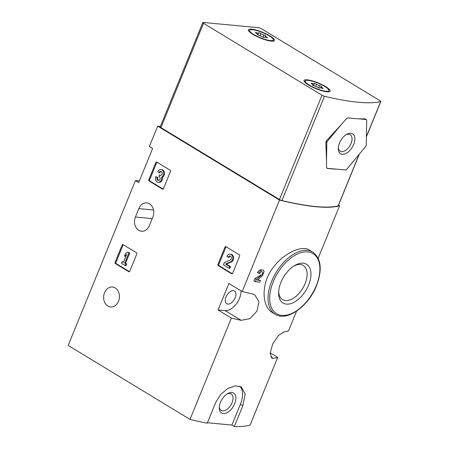 <?xml version="1.0" encoding="UTF-8"?>
<svg xmlns="http://www.w3.org/2000/svg" width="449" height="449" viewBox="0 0 449 449"><rect width="100%" height="100%" fill="white"/><g stroke="black" fill="none" stroke-linecap="round" stroke-linejoin="round"><path stroke-width="0.67" d="M260.471 280.473L257.215 280.165L261.812 276.337A3.979 2.284 121.3 0 0 262.379 275.787L264.034 271.74A3.979 2.284 121.3 0 0 263.26 270.169A3.979 2.284 121.3 0 0 258.759 273.34L259.898 273.447A2.122 1.218 121.3 0 1 262.295 271.757A2.122 1.218 121.3 0 1 262.643 273.228A2.122 1.218 121.3 0 1 261.526 275.046L256.284 279.413L255.335 281.731L259.786 282.152L260.471 280.473A139.661 30.605 -157.8 0 1 257.586 279.856M255.335 281.731L253.915 280.866L254.858 278.548L261.195 274.844L261.526 275.046M262.845 269.939L259.853 269.905L257.339 272.476L258.759 273.34M309.125 249.891C302.525 245.395 285.368 252.052 274.361 266.027C260.594 282.062 261.464 306.656 272.358 312.526L275.13 314.21A36.313 20.839 -58.7 0 1 276.152 272.358A36.313 20.839 -58.7 0 1 312.807 252.125L309.125 249.891M270.191 352.824L277.712 357.393L250.082 425.102A139.661 30.605 -157.8 0 1 234.344 426.55L242.842 405.733L245.16 394.177L241.36 386.92L235.388 385.82L227.94 388.419L220.841 394.273L215.733 402.394L207.236 423.211A139.661 30.605 -157.8 0 1 190.011 419.388L231.375 318.038L218.068 309.956L225.185 310.635A14.665 8.413 121.3 0 0 235.905 304.439A14.665 8.413 121.3 0 0 241.051 290.851M277.712 357.393A139.661 30.605 -157.8 0 1 273.256 358.33L271.774 358.049L270.191 352.897L272.784 343.788L278.532 335.454L284.071 331.833A139.661 30.605 22.2 0 0 288.527 330.896L296.587 311.146M318.173 258.254L339.584 205.782A139.661 30.605 -157.8 0 1 279.514 200.069L157.678 126.124L160.416 126.382M218.068 309.956L228.878 283.465L242.185 291.541L279.514 200.069M242.185 291.541A139.661 30.605 22.2 0 0 251.962 293.831L254.88 294.987L258.978 301.661L256.951 311.112L249.913 318.661L241.152 320.328A139.661 30.605 -157.8 0 1 231.375 318.038M234.344 426.55L231.903 425.068L207.432 422.739M190.011 419.388L68.175 345.438L135.452 180.582L138.707 182.563L152.609 148.496L149.349 146.52L157.678 126.124M338.529 205.142L339.584 205.782M217.95 264.399A0.932 0.735 95.4 0 0 218.259 265.634L231.622 273.744A0.932 0.735 95.4 0 0 232.621 273.301L239.654 256.053A0.932 0.735 95.4 0 0 239.345 254.819L225.987 246.709A0.932 0.735 95.4 0 0 224.988 247.152L217.95 264.399L218.809 264.478A0.932 0.735 -84.6 0 0 219.118 265.713L232.296 273.716M115.107 262.317A0.932 0.735 95.4 0 0 115.415 263.557L128.779 271.667A0.932 0.735 95.4 0 0 129.772 271.218L136.81 253.977A0.932 0.735 95.4 0 0 136.502 252.742L123.138 244.632A0.932 0.735 95.4 0 0 122.145 245.075L115.107 262.317L115.96 262.401A0.932 0.735 -84.6 0 0 116.269 263.636L129.452 271.634M148.799 179.763A0.932 0.735 95.4 0 0 149.107 180.998L162.471 189.113A0.932 0.735 95.4 0 0 163.464 188.664L170.502 171.423A0.932 0.735 95.4 0 0 170.193 170.188L156.83 162.078A0.932 0.735 95.4 0 0 155.831 162.521L148.799 179.763L149.652 179.847A0.932 0.735 -84.6 0 0 149.96 181.082L163.139 189.08M115.225 287.944A10.007 7.897 95.4 0 1 119.092 299.528A10.007 7.897 95.4 0 1 110.583 306.948A10.007 7.897 95.4 0 1 103.668 296.239A10.007 7.897 95.4 0 1 112.48 287.018A10.007 7.897 95.4 0 1 115.225 287.944M135.418 217.03A10.007 7.897 95.4 0 0 141.48 231.246A10.007 7.897 95.4 0 0 149.433 225.538L152.862 217.125A10.007 7.897 95.4 0 0 146.806 202.909A10.007 7.897 95.4 0 0 138.848 208.622L135.418 217.03L152.25 218.629M139.364 180.953L135.452 180.582M308.631 284.98A22.646 12.993 -58.7 0 1 290.301 303.76A22.646 12.993 -58.7 0 1 278.616 292.748A22.646 12.993 -58.7 0 1 295.38 265.129A22.646 12.993 -58.7 0 1 308.631 284.98M294.364 265.713A19.941 11.444 -58.7 0 1 303.238 265.466A19.941 11.444 -58.7 0 1 305.084 283.673A19.941 11.444 -58.7 0 1 282.544 299.556A19.941 11.444 -58.7 0 1 278.666 291.575M226.032 296.952A7.448 4.277 121.3 0 0 226.723 303.754A7.448 4.277 121.3 0 0 234.243 299.606A7.448 4.277 121.3 0 0 234.451 291.019A7.448 4.277 121.3 0 0 226.032 296.952M256.284 279.413L254.858 278.548M157.01 162.184A0.932 0.735 -84.6 0 0 156.69 162.6L149.652 179.847M161.118 171.507A2.122 1.673 -84.6 0 0 159.866 172.691L157.711 171.821A3.979 3.143 95.4 0 1 160.877 169.548A3.979 3.143 95.4 0 1 163.627 172.865A3.979 3.143 95.4 0 1 161.595 177.17A3.979 3.143 95.4 0 1 158.166 182.266A3.979 3.143 95.4 0 1 155.752 176.614L157.908 177.484A2.122 1.673 -84.6 0 0 158.772 180.391M158.166 182.266L159.019 182.35A3.979 3.143 -84.6 0 0 162.448 177.248A3.979 3.143 -84.6 0 0 164.48 172.949A3.979 3.143 -84.6 0 0 161.73 169.632L160.877 169.548M161.595 177.17L162.448 177.248M159.013 172.607A2.122 1.673 95.4 0 1 160.697 171.4A2.122 1.673 95.4 0 1 162.173 173.331A1.858 1.465 95.4 0 1 160.534 175.34A1.858 1.465 95.4 0 1 160.024 175.166L159.586 174.902L158.895 176.58L159.339 176.844A1.858 1.465 95.4 0 1 159.434 180.043A2.122 1.673 95.4 0 1 158.34 180.419A2.122 1.673 95.4 0 1 157.055 177.406L157.908 177.484M157.055 177.406L155.752 176.614M159.586 174.902L160.877 175.25A1.858 1.465 -84.6 0 0 160.967 175.295M123.318 244.739A0.932 0.735 -84.6 0 0 122.998 245.154L115.96 262.401M124.463 256.138L126.646 254.471L123.419 262.384L122.212 261.649L121.527 263.327L125.243 265.584L125.928 263.905L124.721 263.17L128.925 252.866L129.778 252.944L127.623 252.074L125.439 253.741L124.463 256.138L125.316 256.216L126.214 255.532M128.925 252.866L127.623 252.074M124.721 263.17L125.574 263.254L129.778 252.944M125.928 263.905L126.781 263.984L125.574 263.254M125.243 265.584L126.096 265.662L126.781 263.984M122.212 261.649L123.559 262.031M226.167 246.821A0.932 0.735 -84.6 0 0 225.841 247.236L218.809 264.478M230.028 254.185A3.979 3.143 95.4 0 0 226.868 256.452L228.171 257.243A2.122 1.673 95.4 0 1 229.854 256.031A2.122 1.673 95.4 0 1 231.33 257.883A2.122 1.673 95.4 0 1 230.113 260.156L224.388 262.525L223.445 264.843L229.018 268.227L229.703 266.549L225.493 263.995L226.347 264.074L231.37 261.997A3.979 3.143 -84.6 0 0 233.648 257.737A3.979 3.143 -84.6 0 0 230.887 254.263L230.028 254.185A3.979 3.143 95.4 0 1 232.795 257.659A3.979 3.143 95.4 0 1 230.511 261.913L231.37 261.997M225.493 263.995L230.511 261.913M229.703 266.549L230.556 266.627L226.347 264.074M229.018 268.227L229.871 268.306L230.556 266.627M230.275 256.143A2.122 1.673 -84.6 0 0 229.024 257.322L228.171 257.243M231.903 425.068L240.395 404.252A20.951 12.022 121.3 0 0 239.805 386.191M234.704 403.707A11.64 6.679 -58.7 0 1 225.286 413.361A11.64 6.679 -58.7 0 1 219.275 407.703A11.64 6.679 -58.7 0 1 227.896 393.504A11.64 6.679 -58.7 0 1 234.704 403.707M227.127 393.964A9.625 5.523 -58.7 0 1 231.168 393.947A9.625 5.523 -58.7 0 1 232.06 402.736A9.625 5.523 -58.7 0 1 221.183 410.403A9.625 5.523 -58.7 0 1 219.325 406.811M326.502 160.753L325.851 142.086L326.361 140.823L341.251 124.609L327.321 141.401A1.398 0.803 121.3 0 0 326.805 142.664L326.502 160.753L326.586 167.645L327.108 168.369A139.661 30.605 22.2 0 0 337.513 169.239L345.612 170.008A1.398 0.803 121.3 0 0 346.606 169.447L365.761 146.368A1.398 0.803 121.3 0 0 366.272 145.106L366.687 120.242A1.398 0.803 121.3 0 0 366.412 119.608A1.398 0.803 121.3 0 0 366.204 119.541L358.111 118.772A139.661 30.605 -157.8 0 1 347.7 117.902L346.667 118.441L341.251 124.609M358.111 118.772A139.661 30.605 22.2 0 0 364.998 118.811L365.16 118.85M326.889 168.296L337.513 169.239M380.679 101.592A139.661 30.605 -157.8 0 1 324.515 96.254A2.329 0.511 -157.8 0 1 322.017 95.227L203.515 23.303A2.329 0.511 -157.8 0 1 202.785 22.562A2.329 0.511 -157.8 0 1 203.307 22.45L258.54 27.703A2.329 0.511 -157.8 0 1 261.593 28.826L380.095 100.75A2.329 0.511 -157.8 0 1 380.825 101.496A2.329 0.511 -157.8 0 1 380.679 101.592L366.418 136.541M359.374 154.063L338.265 205.794A2.329 0.511 -157.8 0 1 338.114 205.889A139.661 30.605 -157.8 0 1 281.95 200.551A2.329 0.511 -157.8 0 1 279.458 199.524L160.955 127.6A2.329 0.511 -157.8 0 1 160.22 126.859L202.785 22.562M325.688 86.635A14.082 3.087 -157.8 0 1 329.521 91.641A14.082 3.087 -157.8 0 1 315.911 88.672A14.082 3.087 -157.8 0 1 304.108 81.275A14.082 3.087 -157.8 0 1 310.86 80.5A14.082 3.087 -157.8 0 1 325.688 86.635M270.062 35.971A14.082 3.087 -157.8 0 1 273.896 40.977A14.082 3.087 -157.8 0 1 260.285 38.008A14.082 3.087 -157.8 0 1 248.482 30.611A14.082 3.087 -157.8 0 1 255.234 29.83A14.082 3.087 -157.8 0 1 270.062 35.971M353.7 144.455A11.64 6.679 -58.7 0 1 344.276 154.114A11.64 6.679 -58.7 0 1 338.271 148.451A11.64 6.679 -58.7 0 1 346.886 134.257A11.64 6.679 -58.7 0 1 353.7 144.455M346.123 134.711A9.625 5.523 -58.7 0 1 350.164 134.7A9.625 5.523 -58.7 0 1 351.056 143.484A9.625 5.523 -58.7 0 1 340.179 151.15A9.625 5.523 -58.7 0 1 338.322 147.558M252.49 29.713A12.802 2.806 -157.8 0 1 266.122 34.175A12.802 2.806 -157.8 0 1 273.306 39.989A12.802 2.806 -157.8 0 1 260.392 37.75A12.802 2.806 -157.8 0 1 249.599 30.313A12.802 2.806 -157.8 0 1 252.49 29.713M257.193 34.292A2.279 0.5 22.2 0 0 257.429 34.18A2.279 0.5 22.2 0 0 256.194 33.17A1.302 0.286 22.2 0 1 255.487 32.586A1.302 0.286 22.2 0 1 256.648 32.755A2.279 0.5 -157.8 0 0 258.68 33.052A2.279 0.5 -157.8 0 0 258.68 32.951A1.302 0.286 22.2 0 1 258.675 32.889A1.302 0.286 22.2 0 1 259.601 32.979A1.302 0.286 22.2 0 1 260.908 33.613A2.279 0.5 22.2 0 0 263.933 34.932A1.302 0.286 22.2 0 1 265.241 35.42A1.302 0.286 22.2 0 1 265.847 35.948A1.302 0.286 22.2 0 1 265.713 36.01A2.279 0.5 22.2 0 0 265.477 36.122A2.279 0.5 22.2 0 0 266.706 37.138A1.302 0.286 22.2 0 1 267.413 37.716A1.302 0.286 22.2 0 1 266.251 37.548A2.279 0.5 22.2 0 0 264.225 37.256A2.279 0.5 22.2 0 0 264.225 37.351A1.302 0.286 22.2 0 1 264.225 37.413A1.302 0.286 22.2 0 1 263.299 37.329A1.302 0.286 22.2 0 1 261.992 36.689A2.279 0.5 22.2 0 0 258.966 35.37A1.302 0.286 22.2 0 1 257.659 34.882A1.302 0.286 22.2 0 1 257.058 34.354A1.302 0.286 22.2 0 1 257.193 34.292L257.109 34.494M273.306 39.989L272.958 40.831A12.802 2.806 -157.8 0 1 272.633 41.19M249.24 31.643A12.802 2.806 -157.8 0 1 249.257 31.155L249.599 30.313M308.115 80.377A12.802 2.806 -157.8 0 1 321.748 84.844A12.802 2.806 -157.8 0 1 328.932 90.653A12.802 2.806 -157.8 0 1 316.017 88.414A12.802 2.806 -157.8 0 1 305.225 80.977A12.802 2.806 -157.8 0 1 308.115 80.377M312.818 84.956A2.279 0.5 22.2 0 0 313.054 84.844A2.279 0.5 22.2 0 0 311.819 83.834A1.302 0.286 22.2 0 1 311.112 83.256A1.302 0.286 22.2 0 1 312.274 83.419A2.279 0.5 -157.8 0 0 314.306 83.716A2.279 0.5 -157.8 0 0 314.306 83.615A1.302 0.286 22.2 0 1 314.306 83.559A1.302 0.286 22.2 0 1 315.226 83.643A1.302 0.286 22.2 0 1 316.534 84.283A2.279 0.5 22.2 0 0 319.559 85.596A1.302 0.286 22.2 0 1 320.867 86.085A1.302 0.286 22.2 0 1 321.473 86.612A1.302 0.286 22.2 0 1 321.338 86.674A2.279 0.5 22.2 0 0 321.102 86.786A2.279 0.5 22.2 0 0 322.337 87.802A1.302 0.286 22.2 0 1 323.039 88.38A1.302 0.286 22.2 0 1 321.877 88.212A2.279 0.5 22.2 0 0 319.851 87.92A2.279 0.5 22.2 0 0 319.851 88.021A1.302 0.286 22.2 0 1 319.851 88.077A1.302 0.286 22.2 0 1 318.93 87.993A1.302 0.286 22.2 0 1 317.617 87.353A2.279 0.5 22.2 0 0 314.592 86.034A1.302 0.286 22.2 0 1 313.284 85.546A1.302 0.286 22.2 0 1 312.684 85.018A1.302 0.286 22.2 0 1 312.818 84.956L312.734 85.158M328.932 90.653L328.589 91.495A12.802 2.806 -157.8 0 1 328.258 91.854M304.865 82.307A12.802 2.806 -157.8 0 1 304.882 81.819L305.225 80.977M316.276 285.704A35.145 20.171 -58.7 0 1 272.812 310.136A35.145 20.171 -58.7 0 1 295.257 255.144A35.145 20.171 -58.7 0 1 316.276 285.704M225.185 310.635L241.152 320.328M270.725 356.792L273.256 358.33M138.848 208.622L153.541 210.02M155.831 162.521L156.69 162.6M149.107 180.998L149.96 181.082M162.471 189.113L162.987 189.158M160.024 175.166L160.877 175.25M122.145 245.075L122.998 245.154M115.415 263.557L116.269 263.636M128.779 271.667L129.301 271.712M224.988 247.152L225.841 247.236M218.259 265.634L219.118 265.713M231.622 273.744L232.144 273.795M242.842 405.733L240.395 404.252M281.95 200.551L324.515 96.254M338.114 205.889L359.161 154.316M160.955 127.6L203.515 23.303M279.458 199.524L322.017 95.227M325.851 142.086L326.805 142.664M326.361 140.823L327.321 141.401M364.998 118.811L366.204 119.541M256.43 33.293L256.648 32.755M260.061 35.696L260.908 33.613M263.002 37.222L263.933 34.932M266.504 37.632L266.706 37.138M312.055 83.957L312.274 83.419M315.686 86.36L316.534 84.283M318.627 87.886L319.559 85.596M322.129 88.301L322.337 87.802M275.13 314.21C286.585 322.023 308.53 306.471 316.539 285.648C322.455 269.776 321.215 258.602 312.807 252.125M263.26 270.169L262.85 269.922M366.412 136.816L380.825 101.496M365.166 118.856L366.412 119.608M257.243 34.624L257.429 34.18M257.883 34.994L258.68 33.052M265.039 37.188L265.477 36.122M312.874 85.288L313.054 84.844M313.509 85.658L314.306 83.716M320.665 87.858L321.102 86.786"/></g></svg>
